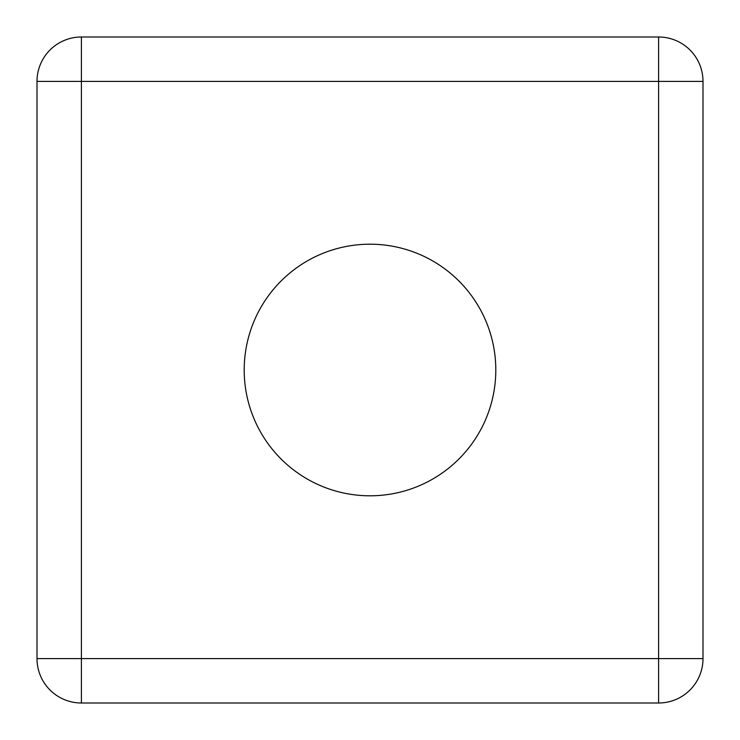 <?xml version="1.0" encoding="UTF-8"?>
<svg xmlns="http://www.w3.org/2000/svg" width="740" height="740" viewBox="0 0 740 740"><rect width="100%" height="100%" fill="white"/><g stroke="black" fill="none" stroke-linecap="round" stroke-linejoin="round"><path stroke-width="1.11" d="M81.4 703L658.6 703A44.4 44.4 0 0 0 703 658.6L703 81.4A44.4 44.4 0 0 0 658.6 37L81.4 37A44.4 44.4 0 0 0 37 81.4L37 658.6A44.4 44.4 0 0 0 81.4 703A44.4 44.4 0 0 1 37 658.6L81.4 658.6L81.4 703M370 244.2A125.8 125.8 0 0 0 261.054 432.9A125.8 125.8 0 0 0 478.947 432.9A125.8 125.8 0 0 0 370 244.2M81.4 37L81.4 658.6L658.6 658.6L658.6 81.4L37 81.4M658.6 81.4L658.6 37A44.4 44.4 0 0 1 703 81.4L658.6 81.4M703 658.6L658.6 658.6L658.6 703"/></g></svg>
